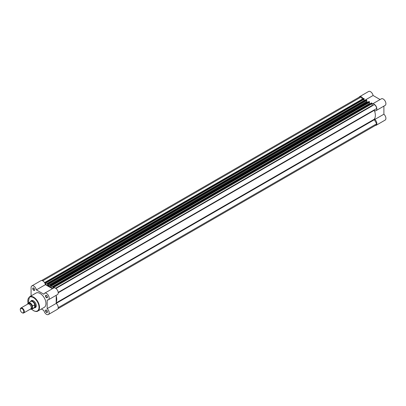 <?xml version="1.0" encoding="UTF-8"?>
<svg xmlns="http://www.w3.org/2000/svg" width="406" height="406" viewBox="0 0 406 406"><rect width="100%" height="100%" fill="white"/><g stroke="black" fill="none" stroke-linecap="round" stroke-linejoin="round"><path stroke-width="0.61" d="M363.182 98.638A3.791 2.187 -120 0 0 361.447 96.897A3.791 2.187 -120 0 0 359.549 96.709A3.791 2.187 -120 0 0 359.021 97.273M359.549 96.709L368.597 91.487A3.791 2.187 60 0 1 370.49 91.675A3.791 2.187 60 0 1 373.089 95.496L380.102 99.546M374.85 111.954L374.85 110.726A3.791 2.187 -120 0 0 376.073 110.625A3.791 2.187 -120 0 0 376.651 107.59A3.791 2.187 -120 0 0 374.18 104.251A3.791 2.187 -120 0 0 372.282 104.063A3.791 2.187 -120 0 0 372.165 104.134M372.282 104.063L381.33 98.836A3.791 2.187 60 0 1 383.223 99.023A3.791 2.187 60 0 1 385.7 102.368A3.791 2.187 60 0 1 385.121 105.403L376.073 110.625M367.851 107.93A9.475 5.471 60 0 1 368.105 108.25M371.033 106.093A9.475 5.471 60 0 1 371.287 106.413A9.475 5.471 60 0 0 371.033 106.093M383.893 106.113L383.893 114.213A3.791 2.187 60 0 1 385.812 117.501A3.791 2.187 60 0 1 385.121 120.105L376.073 125.327A3.791 2.187 -120 0 0 376.763 122.724A3.791 2.187 -120 0 0 374.85 119.435L383.893 114.213M375.296 125.505A3.791 2.187 -120 0 0 376.073 125.327M374.85 118.207L374.85 119.435M364.207 100.622L373.089 95.496M23.731 312.955L30.663 308.951A2.842 1.639 -120 0 0 31.252 307.652A2.842 1.639 -120 0 0 30.014 304.789A2.842 1.639 -120 0 0 27.821 304.028L20.889 308.032A2.842 1.639 60 0 1 23.081 308.793A2.842 1.639 60 0 1 24.319 311.651A2.842 1.639 60 0 1 23.731 312.955A2.842 1.639 60 0 1 22.31 312.813A2.842 1.639 60 0 1 22.168 312.727M20.3 309.646A2.456 1.421 -120 0 0 22.041 312.656A2.456 1.421 -120 0 0 23.776 311.651A2.456 1.421 -120 0 0 22.041 308.641A2.456 1.421 -120 0 0 20.3 309.646L20.3 309.331A2.842 1.639 60 0 1 20.889 308.032M31.018 308.601A2.842 1.639 -120 0 0 32.089 307.169A2.842 1.639 -120 0 0 30.562 304.033A2.842 1.639 -120 0 0 28.303 303.896M34.124 307.91A3.791 2.187 -120 0 0 34.231 307.895A3.791 2.187 -120 0 0 34.657 307.743A3.791 2.187 -120 0 0 35.439 306.007L34.789 307.261L32.526 308.59A3.674 2.121 60 0 1 32.018 309.128A3.674 2.121 60 0 1 30.44 309.083M27.836 303.307L27.735 303.668L27.836 303.307A3.674 2.121 60 0 1 28.344 302.769A3.674 2.121 60 0 1 32.526 306.017L32.424 306.373A3.532 2.04 -120 0 0 30.08 303.125A3.532 2.04 -120 0 0 27.735 303.668L27.735 304.079M32.424 306.373L32.526 308.59M32.526 306.017L34.789 304.769L35.439 306.007A3.791 2.187 -120 0 0 33.784 302.191A3.791 2.187 -120 0 0 30.866 301.176A3.791 2.187 -120 0 0 30.521 301.465A3.791 2.187 -120 0 0 30.455 301.551L30.521 301.465M34.789 304.769L34.789 307.261M34.667 304.779L34.667 307.352M30.399 309.103L32.018 309.128L34.302 307.809A3.674 2.121 -120 0 0 34.87 307.154M34.87 304.881A3.674 2.121 -120 0 0 30.633 301.45L27.791 303.358M33.764 290.336A1.421 0.822 60 0 1 32.759 288.595A1.421 0.822 60 0 1 33.764 288.016L33.764 288.016A1.421 0.822 60 0 1 34.769 289.757A1.421 0.822 60 0 1 33.764 290.336M33.85 288.072A1.182 0.685 -120 0 0 33.343 288.057A1.182 0.685 -120 0 0 33.16 289.006A1.182 0.685 -120 0 0 33.931 290.046A1.182 0.685 -120 0 0 34.525 290.107A1.182 0.685 -120 0 0 34.769 289.656M46.497 297.689A1.421 0.822 60 0 1 45.492 295.949A1.421 0.822 60 0 1 46.497 295.37L46.497 295.37A1.421 0.822 60 0 1 47.502 297.111A1.421 0.822 60 0 1 46.497 297.689M46.583 295.421A1.182 0.685 -120 0 0 46.071 295.406A1.182 0.685 -120 0 0 45.888 296.355A1.182 0.685 -120 0 0 46.665 297.4A1.182 0.685 -120 0 0 47.258 297.456A1.182 0.685 -120 0 0 47.497 297.004M46.497 312.392A1.421 0.822 60 0 1 45.492 310.651A1.421 0.822 60 0 1 46.497 310.067L46.497 310.067A1.421 0.822 60 0 1 47.502 311.808A1.421 0.822 60 0 1 46.497 312.392M46.583 310.123A1.182 0.685 -120 0 0 46.071 310.108A1.182 0.685 -120 0 0 45.888 311.057A1.182 0.685 -120 0 0 46.665 312.102A1.182 0.685 -120 0 0 47.258 312.158A1.182 0.685 -120 0 0 47.497 311.707M33.515 300.836A3.791 2.187 -120 0 0 31.704 300.694L30.866 301.176A4.03 2.324 60 0 1 33.429 300.785L33.429 300.785A4.03 2.324 60 0 1 36.276 305.718A4.03 2.324 60 0 1 34.647 307.748M41.341 309.027L43.904 310.504A3.791 2.187 -120 0 0 46.497 314.325A3.791 2.187 -120 0 0 48.39 314.513A3.791 2.187 -120 0 0 49.085 311.909A3.791 2.187 -120 0 0 47.167 308.621L47.167 299.912A3.791 2.187 -120 0 0 48.39 299.811A3.791 2.187 -120 0 0 48.39 295.436A3.791 2.187 -120 0 0 44.604 293.244A3.791 2.187 -120 0 0 43.904 294.254L36.362 289.904A3.791 2.187 -120 0 0 34.469 286.6A3.791 2.187 -120 0 0 31.871 285.895A3.791 2.187 -120 0 0 31.084 287.631L31.084 295.908M37.788 311.077L44.254 307.342A8.247 4.76 -120 0 0 45.518 300.739A8.247 4.76 -120 0 0 40.133 293.472A8.247 4.76 -120 0 0 36.007 293.066L29.542 296.796A8.247 4.76 60 0 1 33.662 297.207A8.247 4.76 60 0 1 39.052 304.47A8.247 4.76 60 0 1 37.788 311.077C37.083 311.762 35.652 311.63 33.5 310.686L31.653 309.27M52.425 288.732L45.406 284.677A3.791 2.187 -120 0 0 43.518 281.378A3.791 2.187 -120 0 0 40.915 280.673L31.871 285.895M48.39 299.811L57.439 294.589A3.791 2.187 -120 0 0 57.439 290.209A3.791 2.187 -120 0 0 53.648 288.021L44.604 293.244M48.39 314.513L57.439 309.291A3.791 2.187 -120 0 0 58.129 306.687A3.791 2.187 -120 0 0 56.216 303.399L56.216 295.294M34.657 307.743L35.495 307.261A3.791 2.187 -120 0 0 36.276 305.616M56.216 303.399L47.167 308.621M45.406 284.677L36.362 289.904M48.36 285.854L48.172 284.535A0.472 0.274 -120 0 0 47.837 283.956L366.471 99.993A0.472 0.274 60 0 1 366.806 100.571L366.994 101.891L48.36 285.854A10.663 6.156 60 0 1 49.177 286.276A10.663 6.156 60 0 1 49.999 286.798L50.182 285.697A0.472 0.274 -120 0 1 50.283 285.479L368.917 101.515A0.472 0.274 60 0 1 369.15 101.541L50.517 285.504A0.472 0.274 -120 0 0 50.283 285.479M364.05 98.597L364.218 98.886L45.584 282.845L45.416 282.556L364.05 98.597L363.791 98.445A0.472 0.274 -120 0 0 363.553 98.419L44.919 282.383A0.472 0.274 -120 0 0 44.822 282.601L44.822 283.068M45.416 282.556L45.157 282.409A0.472 0.274 -120 0 0 44.919 282.383M41.671 280.495L359.655 96.907A3.552 2.05 60 0 1 361.193 96.958L42.737 280.82M364.218 98.886L364.218 99.216L45.584 283.175L45.584 282.845M364.025 99.328L364.025 100.515L45.391 284.479L45.584 283.175M45.391 284.479L47.603 285.753L47.411 283.901L47.837 283.956M364.025 100.515L364.466 100.769M366.471 99.993L366.212 99.846L47.578 283.804M366.994 101.891A10.663 6.156 60 0 1 367.674 102.236M50.775 285.651L369.409 101.693L369.577 101.982L50.943 285.941L50.517 285.504M369.409 101.693L369.15 101.541M369.577 101.982L369.577 102.307L50.943 286.271L50.943 285.941M369.384 102.419L369.384 103.611L50.75 287.57L50.943 286.271M52.592 288.636L50.75 287.57M369.825 103.865L369.384 103.611M53.196 287.047L371.83 103.088A0.472 0.274 60 0 1 372.165 103.667L53.531 287.631A0.472 0.274 -120 0 0 53.196 287.047L52.77 286.996L52.963 288.417M371.83 103.088L371.571 102.936L52.937 286.9M372.165 103.667L372.165 105.438L55.566 288.224M53.531 287.631L53.531 288.087M372.449 105.743L372.165 105.438M56.216 302.856L374.286 119.217A10.663 6.156 -120 0 0 374.286 110.295A0.472 0.274 -120 0 1 374.337 109.853L58.195 292.376L376.677 108.498A3.552 2.05 60 0 0 374.428 104.601L55.942 288.473M58.22 307.636L376.677 123.779A3.552 2.05 60 0 1 375.956 125.124L57.982 308.702M374.286 119.217A0.472 0.274 -120 0 0 374.337 119.719L376.677 123.779M361.193 96.958L362.416 99.079M56.216 302.171A10.663 6.156 -120 0 0 56.216 295.918M30.455 309.073A3.532 2.04 -120 0 0 32.424 308.347M31.734 309.25A7.912 4.567 -120 0 0 33.429 310.534A7.912 4.567 -120 0 0 39.027 307.301A7.912 4.567 -120 0 0 33.429 297.613A7.912 4.567 -120 0 0 28.095 302.952M45.157 282.409L363.791 98.445M366.806 100.571L48.172 284.535M366.806 101.591L48.172 285.555M58.22 292.772L374.286 110.295M56.216 303.383L374.337 119.719M22.041 312.656L22.31 312.813M29.542 296.796L28.039 303.013M366.095 99.83L47.461 283.794M371.454 102.926L52.821 286.89"/></g></svg>
